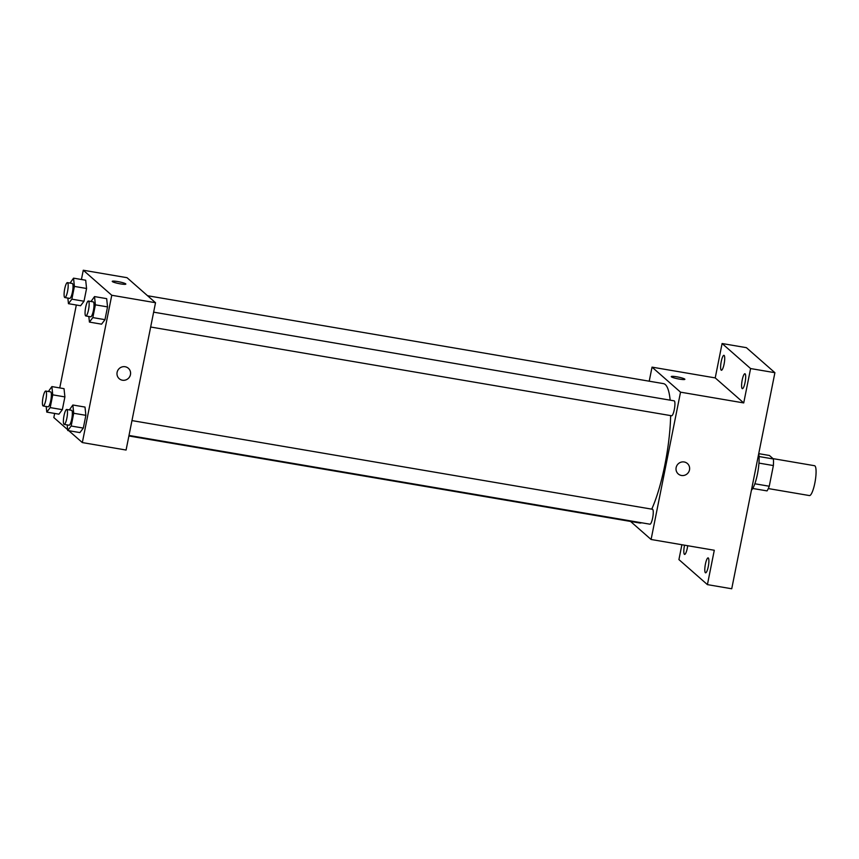 <?xml version="1.0" encoding="UTF-8"?>
<svg xmlns="http://www.w3.org/2000/svg" width="859" height="859" viewBox="0 0 859 859"><rect width="100%" height="100%" fill="white"/><g stroke="black" fill="none" stroke-linecap="round" stroke-linejoin="round"><path stroke-width="1.29" d="M768.311 488.567L809.436 495.568A15.151 3.253 -80.3 0 0 815.191 481.19A15.151 3.253 -80.3 0 0 814.525 465.707L773.025 458.631M758.722 453.649L769.417 455.474L773.422 458.985A19.553 4.209 -80.3 0 1 773.379 465.557L769.256 486.237A19.553 4.209 -80.3 0 1 767.044 490.897L752.752 488.47M754.846 483.778L769.256 486.237M758.948 463.098L773.379 465.557M758.712 453.735A20.197 4.349 99.7 0 1 757.445 474.039A20.197 4.349 99.7 0 1 751.421 490.167M759.045 456.537L773.422 458.985M754.288 475.843A30.301 6.518 -80.3 0 0 754.674 473.91M649.221 381.203L652.035 367.137L715.225 377.906L722.097 343.525L746.396 347.67L774.904 372.699L731.728 588.769L707.419 584.625L678.921 559.596L681.896 544.735M722.097 343.525L750.594 368.554L774.904 372.699M750.594 368.554L743.722 402.925L680.532 392.166L651.09 539.484L714.291 550.254L707.419 584.625M687.404 463.506A6.947 6.722 -48.7 0 1 681.477 475.478A6.947 6.722 -48.7 0 1 677.772 464.289A6.947 6.722 -48.7 0 1 688.907 471.612A6.947 6.722 -48.7 0 1 678.245 473.943M708.267 566.607A7.57 1.632 99.7 0 1 705.572 572.824A7.57 1.632 99.7 0 1 705.422 564.105A7.57 1.632 99.7 0 1 708.117 557.888A7.57 1.632 99.7 0 1 708.267 566.607M687.694 545.723A7.57 1.632 99.7 0 1 687.297 548.192A7.57 1.632 99.7 0 1 684.602 554.409A7.57 1.632 99.7 0 1 684.451 545.69A7.57 1.632 99.7 0 1 684.548 545.186M724.094 364.044A7.57 1.632 99.7 0 1 721.399 370.261A7.57 1.632 99.7 0 1 721.238 361.542A7.57 1.632 99.7 0 1 723.944 355.325A7.57 1.632 99.7 0 1 724.094 364.044M745.064 382.459A7.57 1.632 99.7 0 1 742.369 388.676A7.57 1.632 99.7 0 1 742.219 379.957A7.57 1.632 99.7 0 1 744.914 373.74A7.57 1.632 99.7 0 1 745.064 382.459M715.225 377.906L743.722 402.925M128.893 435.975L639.687 522.991A70.696 15.204 -80.3 0 0 641.619 522.777M651.734 509.14A70.696 15.204 -80.3 0 0 670.643 415.606M670.16 400.154A70.696 15.204 -80.3 0 0 663.438 383.619L147.565 295.732M652.035 367.137L680.532 392.166M651.09 539.484L630.549 521.434M129 435.449L649.941 524.194A7.57 1.632 -80.3 0 0 652.819 517.011A7.57 1.632 -80.3 0 0 652.486 509.269L131.964 420.588M150.669 327.021L671.609 415.767A7.57 1.632 -80.3 0 0 674.487 408.583A7.57 1.632 -80.3 0 0 674.154 400.842L153.632 312.161M671.266 376.596A6.947 0.891 -168.7 0 1 677.504 376.951A6.947 0.891 -168.7 0 1 684.752 379.098A6.947 0.891 -168.7 0 1 684.881 379.324A6.947 0.891 -168.7 0 1 677.891 378.83A6.947 0.891 -168.7 0 1 671.266 376.596A6.947 0.891 -168.7 0 1 677.504 376.94A6.947 0.891 -168.7 0 1 684.752 379.098A6.947 0.891 -168.7 0 1 684.881 379.324M81.422 279.497L83.269 270.231L127.025 277.693L155.522 302.722L126.08 450.041L82.335 442.578L68.806 430.703M83.269 270.231L111.767 295.26L155.522 302.722M111.767 295.26L82.335 442.578M128.367 368.264A6.947 6.722 -48.7 0 1 122.44 380.226A6.947 6.722 -48.7 0 1 118.735 369.048A6.947 6.722 -48.7 0 1 129.87 376.371A6.947 6.722 -48.7 0 1 119.208 378.69M85.696 280.227L86.566 288.484L84.01 301.241L80.596 305.74L84.01 301.241L86.566 288.484L85.696 280.227L73.541 278.155L74.411 286.412L71.855 299.168L68.452 303.678L67.861 298.062M85.009 407.069L85.868 415.327L83.323 428.093L79.908 432.592L83.323 428.093L85.868 415.327L85.009 407.069L72.854 405.008L73.713 413.265L71.168 426.021L67.754 430.52L67.174 424.915M67.668 429.704L53.838 417.56L54.654 413.437M59.754 387.924L76.322 305.02M106.677 298.653L107.536 306.899L104.981 319.666L101.577 324.165L104.981 319.666L107.536 306.899L106.677 298.653L94.522 296.58L95.381 304.838L92.836 317.594L89.422 322.093L88.831 316.488M64.028 388.655L64.897 396.912L62.342 409.668L58.938 414.167L62.342 409.668L64.897 396.912L64.028 388.655L51.884 386.582L52.743 394.839L50.198 407.596L46.783 412.105L46.193 406.49M112.228 281.355A6.947 0.891 -168.7 0 1 118.467 281.709A6.947 0.891 -168.7 0 1 125.715 283.857A6.947 0.891 -168.7 0 1 125.844 284.082A6.947 0.891 -168.7 0 1 118.864 283.588A6.947 0.891 -168.7 0 1 112.228 281.355A6.947 0.891 -168.7 0 1 118.467 281.698A6.947 0.891 -168.7 0 1 125.715 283.857A6.947 0.891 -168.7 0 1 125.844 284.082M48.383 391.5L51.884 386.582M43.197 405.985L48.061 406.812A7.57 1.632 -80.3 0 0 50.939 399.618A7.57 1.632 -80.3 0 0 50.606 391.876L45.742 391.049A7.57 1.632 -80.3 0 0 42.95 397.749A7.57 1.632 -80.3 0 0 42.993 405.877A7.57 1.632 -80.3 0 0 43.197 405.985A7.57 1.632 -80.3 0 0 46.075 398.791A7.57 1.632 -80.3 0 0 45.742 391.049M52.743 394.839L64.897 396.912M50.198 407.596L62.342 409.668M46.783 412.105L58.938 414.167M70.051 283.073L73.541 278.155M64.865 297.558L69.719 298.384A7.57 1.632 -80.3 0 0 72.596 291.19A7.57 1.632 -80.3 0 0 72.263 283.449L67.41 282.622A7.57 1.632 -80.3 0 0 64.618 289.322A7.57 1.632 -80.3 0 0 64.661 297.45A7.57 1.632 -80.3 0 0 64.865 297.558A7.57 1.632 -80.3 0 0 67.743 290.363A7.57 1.632 -80.3 0 0 67.41 282.622M74.411 286.412L86.566 288.484M71.855 299.168L84.01 301.241M68.452 303.678L80.596 305.74M69.364 409.915L72.854 405.008M64.167 424.4L69.031 425.226A7.57 1.632 -80.3 0 0 71.909 418.032A7.57 1.632 -80.3 0 0 71.576 410.291L66.712 409.464A7.57 1.632 -80.3 0 0 63.92 416.175A7.57 1.632 -80.3 0 0 63.974 424.303A7.57 1.632 -80.3 0 0 64.167 424.4A7.57 1.632 -80.3 0 0 67.045 417.206A7.57 1.632 -80.3 0 0 66.712 409.464M73.713 413.265L85.868 415.327M71.168 426.021L83.323 428.093M67.754 430.52L79.908 432.592M91.022 301.488L94.522 296.58M85.836 315.972L90.7 316.799A7.57 1.632 -80.3 0 0 93.577 309.605A7.57 1.632 -80.3 0 0 93.244 301.874L88.38 301.037A7.57 1.632 -80.3 0 0 85.589 307.747A7.57 1.632 -80.3 0 0 85.642 315.876A7.57 1.632 -80.3 0 0 85.836 315.972A7.57 1.632 -80.3 0 0 88.713 308.778A7.57 1.632 -80.3 0 0 88.38 301.037M95.381 304.838L107.536 306.899M92.836 317.594L104.981 319.666M89.422 322.093L101.577 324.165"/></g></svg>

